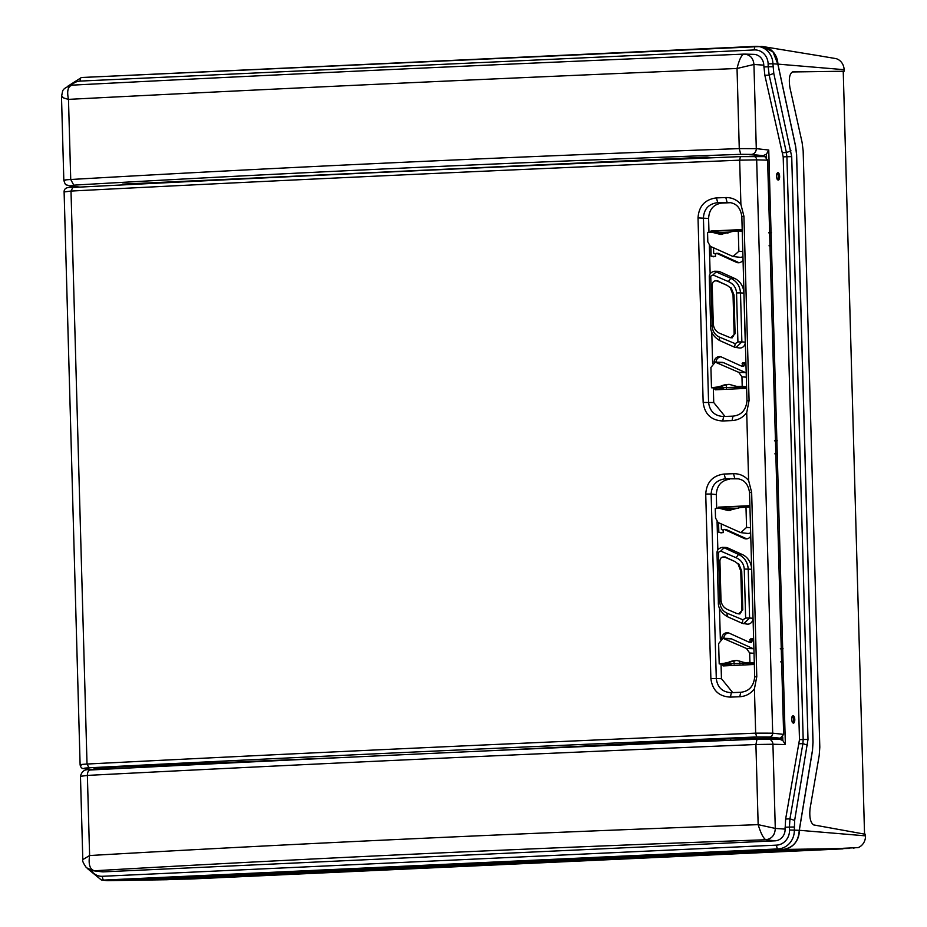 <?xml version="1.0" encoding="UTF-8"?>
<svg xmlns="http://www.w3.org/2000/svg" width="927" height="927" viewBox="0 0 927 927"><rect width="100%" height="100%" fill="white"/><g stroke="black" fill="none" stroke-linecap="round" stroke-linejoin="round"><path stroke-width="1.39" d="M736.919 613.547C739.769 614.184 741.415 612.921 741.832 609.781L740.754 570.997L737.973 563.836L734.926 561.519L724.821 557.15C721.959 556.513 720.325 557.776 719.908 560.928L720.986 599.699C721.299 604.265 723.373 607.486 727.208 609.352L736.919 613.547L739.931 613.952M724.578 556.953L725.702 557.034M725.47 557.197L734.532 561.345M729.201 337.416C732.063 338.054 733.697 336.802 734.126 333.65L733.037 294.879L730.256 287.706L727.22 285.4L717.104 281.02C714.253 280.383 712.608 281.646 712.191 284.798L713.269 323.569C713.581 328.146 715.656 331.356 719.491 333.233L730.267 337.683M716.861 280.823L717.985 280.904M717.765 281.078L726.814 285.215M717.962 253.372A0.753 0.695 94.2 0 1 718.448 253.384L738.263 262.376A5.701 5.238 -85.8 0 0 739.236 262.7M743.048 259.977A5.782 5.319 94.2 0 1 736.432 262.318L716.617 253.326A0.672 0.614 -85.8 0 0 715.76 253.975L715.262 256.559L711.113 256.13L713.5 256.779M712.318 232.19L712.793 231.217L742.203 229.861M714.091 362.306A5.782 5.319 94.2 0 1 721.507 357.034L741.322 366.026A0.672 0.614 -85.8 0 0 742.179 365.377L742.678 362.793L745.922 362.932M717.092 389.722L716.687 388.691L716.884 389.734M720.939 356.814A5.701 5.238 -85.8 0 0 715.98 362.167M742.179 365.377L744.057 365.505A0.753 0.695 94.2 0 1 743.095 366.235L741.67 366.061M744.057 365.505L744.485 363.002M764.937 156.698L764.022 156.628L764.937 156.698L767.614 160.151L783.651 734.381L780.302 738.216L732.62 738.645L492.237 750.627M780.302 738.216L769.422 737L756.652 736.965C519.108 746.919 296.57 757.197 89.038 767.811C84.322 768.077 82.862 768.356 84.67 768.645L94.079 769.816M347.498 757.301L117.984 767.046L97.277 768.61C92.874 768.993 91.912 769.364 94.38 769.711L94.925 768.842M93.024 769.34L94.38 769.711L94.357 768.935M81.194 765.123C78.795 764.775 80.73 764.416 87.022 764.045C294.879 753.419 517.764 743.13 755.667 733.153L772.689 733.164L783.651 734.381M65.991 259.131L65.782 251.762M84.67 768.645A3.685 3.407 97.1 0 1 84.16 768.622C82.051 768.819 80.695 767.556 80.116 764.845L64.102 191.68C64.16 188.332 67.057 186.918 72.781 187.463L72.851 187.463C280.371 176.756 502.897 166.466 740.418 156.617L753.176 156.339A3.685 3.372 91.5 0 1 756.675 159.873L739.665 160.174C501.75 170.035 278.865 180.336 71.008 191.066L65.18 191.819M66.814 288.587L66.605 281.217M71.796 467.15L71.599 459.78M72.619 496.605L72.422 489.236M77.613 675.169L77.404 667.799M78.436 704.613L78.227 697.255M743.929 216.258L740.893 204.346C736.884 199.722 731.855 197.451 725.818 197.544L716.455 197.891L717.707 202.642C708.819 203.778 704.057 208.853 703.419 217.868L708.576 402.399C709.711 411.345 714.752 416.061 723.686 416.524L733.025 416.142L732.04 420.591C738.077 420.198 742.967 417.556 746.71 412.631L749.074 400.534L743.929 216.258L741.832 216.478L746.977 400.754L749.074 400.534M751.646 492.399L748.61 480.487C744.601 475.864 739.572 473.604 733.524 473.697L724.172 474.033C712.724 475.539 706.571 482.214 705.725 494.056L710.882 678.587L716.293 678.552C717.428 687.498 722.469 692.202 731.403 692.678L740.743 692.284C749.074 691.357 753.732 686.235 754.694 676.907L756.791 676.675L751.646 492.399L749.537 492.631L754.694 676.907M710.882 678.587C712.388 690.325 718.888 696.513 730.395 697.116L739.758 696.733C745.795 696.351 750.685 693.697 754.427 688.784L756.791 676.675M716.455 197.891C705.007 199.398 698.854 206.072 698.019 217.903L703.164 402.445C704.671 414.184 711.171 420.36 722.689 420.974L732.04 420.591M741.832 216.478C739.943 204.322 733.153 203.245 729.34 202.41L717.707 202.642L721.751 203.094C713.523 204.346 709.143 209.456 708.599 218.448L708.981 232.329M725.818 197.544L727.058 202.306L730.233 202.7L721.751 203.094M733.025 416.142L722.712 416.536L723.686 416.524L722.689 420.974M709.352 245.643L710.14 273.708M711.762 331.796L712.631 363.129M713.327 387.996L713.732 402.538L725.03 416.466M719.92 271.75L734.601 278.413A16.709 15.365 94.2 0 1 743.894 293.117L745.262 342.144A5.643 5.191 94.2 0 1 739.445 347.996L734.508 347.185L736.015 347.59L741.867 341.912L737.915 341.936L736.548 292.909C736.096 287.579 733.361 283.801 728.367 281.576L713.002 274.971L709.282 276.906C709.213 273.94 710.997 272.04 714.624 271.229L718.066 271.321A5.643 5.191 94.2 0 1 719.92 271.75L716.386 271.646L713.002 274.971M710.453 232.248L710.986 231.008L742.191 229.56M711.113 256.13L710.847 246.594M742.678 362.793L745.911 362.642M746.629 388.355L715.377 389.803L714.798 388.181M714.636 271.229L730.777 278.297L728.367 281.576M710.754 276.744L712.121 325.759C712.423 331.078 714.798 334.832 719.225 337.022L735.192 343.662L737.915 341.936M735.192 343.662L734.59 347.196L719.445 340.441L734.508 347.185M719.642 340.51L719.225 337.022M734.601 278.413L730.777 278.297C736.722 281.171 739.966 286.037 740.499 292.886L736.548 292.909M730.256 287.706L731.044 287.764L734.01 294.948L735.088 333.72L730.847 337.718M713.535 247.891L713.686 253.303L715.771 254.253M713.072 231.205L713.095 232.213M730.986 231.959L720.488 232.932A22.213 20.429 -85.8 0 1 719.955 232.689A3.523 3.244 94.2 0 0 718.483 232.376M742.944 256.536A5.365 4.936 94.2 0 1 739.816 257.3L733.199 256.512M722.504 234.404L722.446 232.422L730.847 232.028M722.446 232.422L720.464 232.445M721.681 234.45A22.433 20.637 -85.8 0 1 715.864 233.001L720.488 232.932M731.658 231.599L720.603 234.45L711.739 232.179L707.556 232.41L707.822 241.889L710.337 246.339L733.037 256.501L738.854 251.287L738.286 230.985L731.658 231.599M719.955 232.689L712.11 232.19M738.286 230.985L742.237 231.09M712.99 256.327L715.54 256.466M744.555 363.002L745.945 363.627M716.316 362.179L716.281 360.626M745.98 365.192L744.022 364.299M716.884 387.069L728.958 384.299L737.011 386.501L742.214 386.339L741.948 376.86L738.796 372.364L715.25 362.144L710.916 367.463L711.484 387.764L716.884 387.069L723.871 387.834A22.213 20.429 -85.8 0 1 724.393 387.532L741.785 387.104M746.594 387.162L743.778 387.301A3.523 3.244 94.2 0 1 743.292 387.277L736.536 386.478M715.366 362.144L722.04 362.341A5.365 4.936 94.2 0 1 723.79 362.747L745.459 372.584A5.365 4.936 94.2 0 1 746.2 373.002M711.484 387.764L722.423 388.286L715.667 387.486M723.871 387.834A3.523 3.244 94.2 0 1 722.423 388.286M726.386 387.938L726.293 384.589M724.393 387.532L719.746 386.698A22.433 20.637 -85.8 0 1 730.024 384.45M735.563 386.2L743.778 387.301M742.214 386.339L746.583 386.826M749.537 492.631C747.66 480.476 740.858 479.398 737.058 478.552L725.424 478.795L724.172 474.033M733.524 473.697L734.763 478.448L737.938 478.842L725.424 478.795C716.536 479.919 711.774 484.995 711.136 494.01L716.304 494.589C716.861 485.609 721.241 480.487 729.456 479.236M739.758 696.733L740.743 692.284L730.43 692.678L731.403 692.678L730.395 697.116M732.736 692.62L721.449 678.68L721.044 664.126M720.349 639.259L719.479 607.915M717.857 549.827L717.069 521.774M716.698 508.459L716.304 494.589M722.342 547.359L725.783 547.451A5.643 5.191 94.2 0 1 727.637 547.88L742.307 554.543A16.709 15.365 94.2 0 1 751.612 569.248L744.254 569.039C743.802 563.709 741.079 559.931 736.084 557.706L720.719 551.101L717 553.037C716.919 550.07 718.703 548.17 722.342 547.359L724.103 547.776L720.719 551.101M751.612 569.248L752.979 618.274A5.643 5.191 94.2 0 1 747.162 624.126L742.214 623.315L743.732 623.72L749.584 618.042L745.632 618.066L744.254 569.039M749.908 505.69L718.692 507.139L720.499 507.347L720.036 508.32M718.158 508.378L718.692 507.139M718.564 522.712L718.831 532.26L721.218 532.909M750.754 536.107A5.782 5.319 94.2 0 1 744.149 538.448L724.335 529.456A0.672 0.614 -85.8 0 0 723.477 530.105L722.979 532.689L718.831 532.26M753.628 638.773L750.395 638.923L752.191 639.132L751.774 641.635A0.753 0.695 94.2 0 1 750.8 642.353L749.375 642.191M721.797 638.436A5.782 5.319 94.2 0 1 729.225 633.164L749.028 642.156A0.672 0.614 -85.8 0 0 749.897 641.507L750.395 638.923M722.515 664.3L723.095 665.934L754.346 664.485M718.471 552.874L719.839 601.89C720.14 607.208 722.504 610.963 726.942 613.153L742.909 619.792L745.632 618.066M742.909 619.792L742.307 623.326L727.15 616.571L742.214 623.315M727.359 616.64L726.942 613.153M727.637 547.88L724.103 547.776L738.495 554.416C744.439 557.301 747.683 562.168 748.216 569.016L749.584 618.042L752.979 618.274M742.307 554.543L738.495 554.416L736.084 557.706M737.973 563.836L738.749 563.894L741.716 571.078L742.805 609.85L738.552 613.848M725.679 529.502A0.753 0.695 94.2 0 1 726.165 529.514L745.98 538.506A5.701 5.238 -85.8 0 0 746.953 538.83M749.92 505.991L720.499 507.347M753.628 639.062L752.191 639.132M724.81 665.853L724.404 664.821L724.601 665.864M728.645 632.944A5.701 5.238 -85.8 0 0 723.686 638.297M720.708 532.446L723.257 532.596M720.777 507.336L720.812 508.344M721.252 524.022L721.403 529.433L723.477 530.383M738.692 508.089L728.193 509.062A22.213 20.429 -85.8 0 1 727.66 508.819A3.523 3.244 94.2 0 0 726.189 508.506M750.661 532.666A5.365 4.936 94.2 0 1 747.533 533.431L740.905 532.643M730.221 510.534L730.163 508.541L738.552 508.158M730.163 508.541L728.182 508.575M729.398 510.58A22.433 20.637 -85.8 0 1 723.57 509.132L728.193 509.062M739.364 507.729L728.321 510.568L719.445 508.309L715.262 508.541L715.528 518.019L718.054 522.469L740.754 532.631L746.559 527.417L745.992 507.115L739.364 507.729M727.66 508.819L719.827 508.32M745.992 507.115L749.955 507.22M724.033 638.309L723.987 636.756M752.272 639.132L753.651 639.757M753.697 641.322L751.739 640.43M724.601 663.199L736.675 660.418L744.729 662.631L749.92 662.469L749.665 652.99L746.502 648.494L722.956 638.274L718.634 643.593L719.201 663.894L724.601 663.199L731.588 663.964A22.213 20.429 -85.8 0 1 732.11 663.662L749.491 663.234M754.311 663.292L751.484 663.419A3.523 3.244 94.2 0 1 750.997 663.408L744.242 662.608M723.072 638.274L729.746 638.471A5.365 4.936 94.2 0 1 731.507 638.877L753.176 648.703A5.365 4.936 94.2 0 1 753.918 649.132M719.201 663.894L730.14 664.416L723.384 663.616M731.588 663.964A3.523 3.244 94.2 0 1 730.14 664.416M734.103 664.068L733.999 660.708M732.11 663.662L727.463 662.828A22.433 20.637 -85.8 0 1 737.741 660.58M743.28 662.33L751.484 663.419M749.92 662.469L754.3 662.956M101.286 768.274L100.383 769.317M95.423 769.734L95.133 768.819M80.464 776.05C82.051 770.882 85.238 768.865 90.023 770.013L90.116 770.001C297.451 759.306 519.757 749.028 757.058 739.19L767.695 738.958A5.527 5.052 91.5 0 1 772.933 744.242L755.911 744.52C518.042 754.381 295.203 764.682 87.37 775.412L81.541 776.189M780.65 661.855L783.048 661.843L785.366 744.566L782.84 740.534L779.723 739.259L757.023 739.19C519.699 749.028 297.37 759.306 90.023 770.013M774.833 453.836L777.243 453.824L783.048 661.843M743.709 663.025L746.629 662.886L743.396 663.639L743.35 662.365M766.467 154.125L763.083 155.713L751.368 154.403A5.527 5.041 -83.6 0 0 756.293 148.644L768.75 150.035L766.467 154.125L766.559 157.613M749.143 156.35L763.083 155.713M760.673 156.536A3.685 3.395 94.2 0 1 762.307 155.991L764.288 155.898A0.927 0.846 94.2 0 1 765.169 156.756M781.403 737.996L781.403 737.996A0.927 0.846 94.2 0 1 780.58 738.958L778.599 739.051A3.685 3.395 94.2 0 1 776.166 738.089L776.038 737.95M730.719 738.738L730.766 740.279M782.689 648.796L780.279 648.83M783.106 648.819L781.264 648.923M768.75 150.035L777.243 453.824M785.366 744.566L772.933 744.242L775.285 828.425C774.949 835.065 771.797 838.842 765.853 839.746C763.384 838.344 760.812 833.315 758.159 824.648L775.285 828.425L785.111 829.097L785.632 819.039L799.48 739.676L783.199 156.883L764.856 75.307L763.778 65.145A11.275 10.371 94.2 0 0 753.813 54.357L744.59 54.102M776.617 176.269A3.696 1.495 -92.7 0 1 777.266 173.14A3.696 1.495 -92.7 0 1 778.773 173.222A3.696 1.495 -92.7 0 1 779.619 176.466A3.696 1.495 -92.7 0 1 777.568 179.664A3.696 1.495 -92.7 0 1 776.617 176.269M791.785 719.317A3.696 1.495 -92.7 0 1 792.434 716.189A3.696 1.495 -92.7 0 1 793.941 716.27A3.696 1.495 -92.7 0 1 794.787 719.526A3.696 1.495 -92.7 0 1 792.747 722.724A3.696 1.495 -92.7 0 1 791.785 719.317M776.872 440.777L774.474 440.812M777.301 440.8L775.459 440.904M769.028 245.817L771.426 245.817M771.067 232.758L768.657 232.804M771.484 232.781L769.642 232.886M712.828 157.764L707.092 157.115L122.491 184.125L122.515 184.925M64.902 180.591C62.503 180.255 64.438 179.896 70.73 179.502C278.517 167.428 501.368 157.138 739.271 148.61L756.293 148.644L753.941 64.473L737.035 68.482C499.166 78.331 276.316 88.633 68.482 99.374C62.19 97.683 60.209 96.698 62.549 96.42M751.368 154.403L740.719 154.322C503.384 162.828 281.066 173.094 73.778 185.145L70.73 179.502L68.482 99.374C66.674 90.765 68.007 86.026 72.468 85.133L72.225 85.133C66.06 86.895 62.816 89.108 62.48 91.761L61.495 96.756L63.824 180.325C65.898 186.443 65.284 184.044 69.34 185.852L79.513 187.115M740.719 154.322L739.271 148.61L737.035 68.482C739.213 59.687 741.496 54.902 743.906 54.102C749.931 54.484 753.269 57.938 753.941 64.473L763.778 65.145M785.111 829.097A11.275 10.371 94.2 0 1 775.065 840.835L103.627 871.855A11.275 10.371 94.2 0 1 102.063 871.809L92.885 870.72L86.408 867.707C83.349 863.338 82.144 860.638 82.804 859.619L89.606 855.54C297.393 843.477 520.244 833.176 758.159 824.648L755.911 744.52L757.023 739.19M90.116 770.001C88.378 770.325 87.462 772.133 87.37 775.412L89.606 855.54C88.285 864.393 89.884 869.468 94.415 870.777L92.897 870.72M785.065 827.266L789.433 827.069L789.955 818.842L785.632 819.039M799.19 743.79L802.898 743.616L803.188 739.503L799.48 739.676M783.199 156.883L786.907 156.709L786.397 152.549L782.678 152.712M764.856 75.307L769.178 75.11L768.205 66.767L763.825 66.976M71.333 85.214A14.542 13.372 -85.8 0 1 80.162 81.089L754.346 49.942A14.542 13.372 -85.8 0 1 768.124 63.836L772.933 63.789L773.79 73.43L791.716 156.663L807.996 739.456L794.648 820.407L794.335 829.955A18.227 16.767 -85.8 0 1 778.077 848.923L782.817 849.48L106.026 880.534M782.817 849.48C793.106 847.881 798.576 841.484 799.236 830.291L812.434 750.464L812.967 742.237L796.56 154.554L795.551 146.211L777.834 64.125L772.944 51.785L761.565 46.489M707.116 158.007L707.092 157.115M723.396 740.592L723.35 739.12M776.953 173.755A2.7 1.112 -92.7 0 1 777.104 173.708A2.7 1.112 -92.7 0 1 778.379 176.489A2.7 1.112 -92.7 0 1 777.359 179.108A2.7 1.112 -92.7 0 1 777.208 179.085M792.121 716.803A2.7 1.112 -92.7 0 1 792.272 716.768A2.7 1.112 -92.7 0 1 793.547 719.537A2.7 1.112 -92.7 0 1 792.539 722.168A2.7 1.112 -92.7 0 1 792.376 722.133M138.749 766.2L138.783 767.51M864.543 834.126L843.234 71.286L844.149 71.24L792.62 71.912C789.503 73.639 788.599 78.876 789.92 87.625L802.087 142.399L803.153 150.73L819.804 747.174L819.213 755.401L810.059 808.611C809.225 817.208 810.418 822.643 813.651 824.914L865.47 834.288L865.505 835.853A11.993 11.031 -85.8 0 1 858.193 847.602L843.524 848.275A13.187 12.132 -85.8 0 1 841.925 848.529L166.756 879.723L108.552 880.638L782.828 849.48A18.436 16.953 -85.8 0 0 799.306 830.279L812.504 750.464L813.037 742.237L796.629 154.554L795.621 146.211L777.904 64.114A18.436 16.953 -85.8 0 0 763.674 46.686A18.436 16.953 -85.8 0 0 761.206 46.477M853.848 848.39L853.837 847.753M777.904 64.114L844.103 69.687L844.149 71.24M844.103 69.687A11.993 11.031 -85.8 0 0 836.166 58.644L822.597 56.35M105.411 880.465A18.436 16.953 -85.8 0 0 108.077 880.65A18.436 16.953 -85.8 0 0 108.552 880.638L103.894 880.071L778.077 848.923A3.685 1.437 87.4 0 1 776.559 845.134A14.542 13.372 -85.8 0 0 789.526 830.001L799.236 830.291M782.828 849.48L841.426 848.564M776.432 849.92L124.322 880.047L190.869 879.005L842.967 848.865L790.951 849.375L752.933 850.998M792.318 71.947L843.234 71.286M704.717 853.176L705.934 852.91M428.344 865.945L429.56 865.679M151.97 878.715L153.187 878.448M742.805 609.85L741.832 609.781M741.716 571.078L740.754 570.997M735.088 333.72L734.126 333.65M734.01 294.948L733.037 294.879M769.422 737A3.685 3.36 -83.7 0 0 772.689 733.164L756.675 159.873L767.614 160.151M756.652 736.965L755.667 733.153L754.427 688.784M89.038 767.811L87.022 764.045L71.008 191.066L72.851 187.463M72.781 187.463C280.325 176.756 502.863 166.466 740.395 156.617L739.665 160.174L740.893 204.346M746.71 412.631L748.61 480.487M698.019 217.903L708.599 218.448M713.732 402.538L703.164 402.445M710.916 325.98L712.121 325.759M745.262 342.144L741.867 341.912L740.499 292.886L743.894 293.117M736.432 262.318L738.263 262.376M742.805 251.565L738.854 251.287M710.43 231.657L712.307 231.785M716.617 253.326L718.448 253.384M710.986 231.008L712.793 231.217M742.121 363.43L743.999 363.558M716.71 389.34L714.833 389.213M716.78 362.527L723.79 362.747M745.459 372.584L738.796 372.364M746.316 377.162L741.948 376.86M705.725 494.056L711.136 494.01L716.293 678.552L721.449 678.68M718.634 602.11L719.839 601.89M744.149 538.448L745.98 538.506M724.335 529.456L726.165 529.514M718.147 507.776L720.024 507.915M750.522 527.695L746.559 527.417M749.839 639.56L751.716 639.688M749.897 641.507L751.774 641.635M724.427 665.47L722.55 665.343M754.033 653.292L749.665 652.99M753.176 648.703L746.502 648.494M724.485 638.657L731.507 638.877M782.84 740.534L782.747 737.011M742.666 662.052L742.712 663.674M73.778 185.145L70.139 185.887L79.896 187.103M70.139 185.887A5.527 5.122 97.1 0 1 69.282 185.84M768.124 63.836L768.205 66.767L773.002 66.732M794.242 827L789.433 827.069L789.526 830.001M776.559 845.134L102.376 876.293A3.685 1.437 87.4 0 0 103.894 880.071A18.227 16.767 -85.8 0 1 101.367 879.99L106.06 880.546M91.078 870.36A14.542 13.372 -85.8 0 0 102.376 876.293M103.627 871.855L94.415 870.777C302.944 858.634 526.756 848.286 765.853 839.746L775.065 840.835M807.602 745.204L802.898 743.616L789.955 818.842L794.648 820.407M791.716 156.663L786.907 156.709L803.188 739.503L807.996 739.456M773.79 73.43L769.178 75.11L786.397 152.549L790.998 150.834M777.834 64.125L772.933 63.789A18.227 16.767 -85.8 0 0 756.814 46.35L756.814 46.35A18.227 16.767 -85.8 0 0 755.656 46.362A3.685 1.437 87.4 0 0 755.621 46.362A3.685 1.437 87.4 0 0 754.346 49.942M755.575 46.362L81.483 77.509A3.685 1.437 -92.6 0 1 81.483 77.509L761.542 46.489M80.162 81.089A3.685 1.437 -92.6 0 1 81.437 77.509L67.381 86.489M779.619 176.466L778.379 176.489M765.03 156.315L762.307 155.991M781.368 738.286L779.514 738.216M778.9 738.193L776.166 738.089M794.787 719.526L793.547 719.537M865.505 835.853L799.306 830.279M124.322 880.047A1.842 0.718 87.4 0 0 124.334 880.047L117.856 880.407M176.339 879.538A1.842 1.692 -90.9 0 0 177.949 877.846L167.103 878.02M190.869 879.005A1.842 0.718 -92.6 0 1 190.081 877.394L177.949 877.846A1.842 1.692 -90.9 0 1 178.007 877.51M799.294 849.248L190.081 877.394A1.842 0.718 -92.6 0 0 190.023 876.954M732.226 337.822L730.279 337.683M93.569 769.792L84.16 768.622M764.277 156.628L740.395 156.617M732.99 416.142C741.357 415.215 746.026 410.093 746.977 400.754M719.445 340.452C713.234 336.501 710.302 331.657 710.65 325.933L709.282 276.906M711.924 232.179L718.703 232.376M716.397 253.28L718.205 253.326M741.484 366.072L743.28 366.281M727.15 616.571C720.951 612.631 718.019 607.788 718.367 602.063L717 553.037M724.114 529.41L725.922 529.456M719.642 508.309L726.42 508.506M749.201 642.202L750.997 642.411M727.88 233.291L727.846 232.167M72.225 85.145C280.835 74.334 504.694 63.986 743.802 54.114M80.464 776.038L82.804 859.619M87.497 868.611L101.367 879.99M777.579 179.664L776.849 178.818M777.266 173.14L776.629 174.056M792.747 722.712L792.017 721.866M792.434 716.2L791.797 717.104M739.908 663.802L739.827 661.044M166.848 879.723L108.077 880.65M821.704 56.188L763.674 46.686M849.433 848.46L790.905 849.375"/></g></svg>
